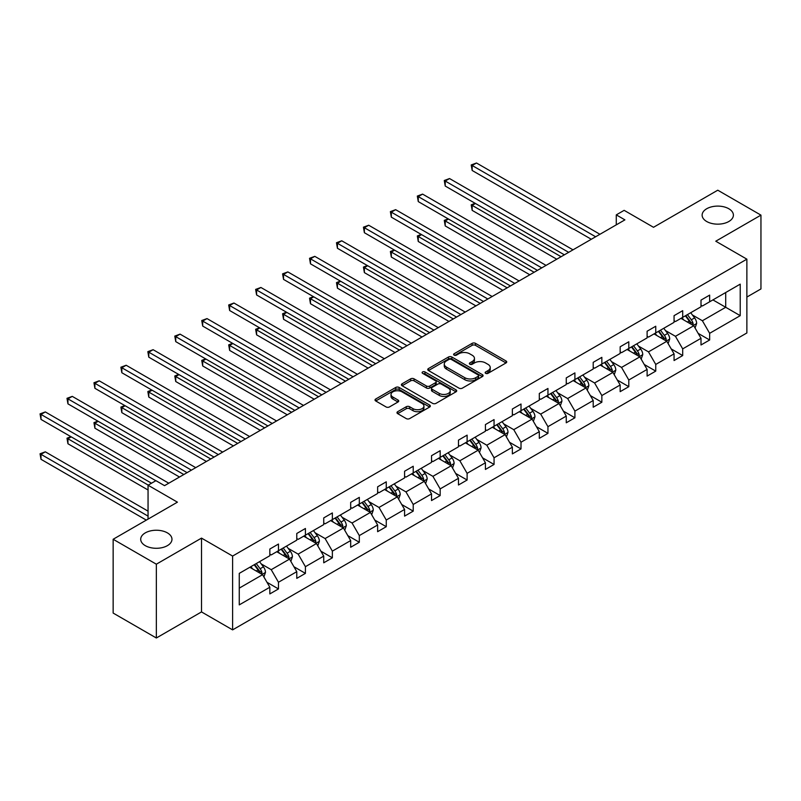 <?xml version="1.0" encoding="UTF-8"?>
<svg xmlns="http://www.w3.org/2000/svg" width="801" height="801" viewBox="0 0 801 801"><rect width="100%" height="100%" fill="white"/><g stroke="black" fill="none" stroke-linecap="round" stroke-linejoin="round"><path stroke-width="1.2" d="M167.399 532.885A15.64 9.031 0 0 0 150.358 530.923A15.64 9.031 0 0 0 140.706 539.263A15.64 9.031 0 0 0 145.281 545.651A15.64 9.031 0 0 0 162.323 547.604A15.64 9.031 0 0 0 171.975 539.263A15.64 9.031 0 0 0 167.399 532.885M728.82 208.751A15.64 9.031 0 0 0 711.779 206.788A15.64 9.031 0 0 0 702.127 215.129A15.64 9.031 0 0 0 706.712 221.517A15.64 9.031 0 0 0 723.744 223.469A15.64 9.031 0 0 0 733.396 215.129A15.64 9.031 0 0 0 728.82 208.751M485.646 373.336A1.682 0.971 0 0 0 488.019 373.336L506.032 362.933A2.393 1.382 0 0 0 506.733 361.952A2.393 1.382 0 0 0 506.032 360.981L475.514 343.359A2.393 1.382 0 0 0 472.119 343.359L454.107 353.762A1.682 0.971 0 0 0 453.616 354.442A1.682 0.971 0 0 0 454.107 355.123A1.682 0.971 0 0 0 456.48 355.123L458.813 353.782A7.67 4.426 0 0 1 469.666 353.782L472.21 355.254A7.67 4.426 0 0 1 474.452 358.387A7.67 4.426 0 0 1 472.21 361.511L469.877 362.863A1.682 0.971 0 0 0 469.386 363.544A1.682 0.971 0 0 0 469.877 364.235A1.682 0.971 0 0 0 472.25 364.235L474.582 362.883A7.67 4.426 0 0 1 485.426 362.883L487.979 364.355A7.67 4.426 0 0 1 490.222 367.489A7.67 4.426 0 0 1 487.979 370.623L485.646 371.964A1.682 0.971 0 0 0 485.156 372.655A1.682 0.971 0 0 0 485.646 373.336L485.646 371.964M746.872 297.061L760.95 288.931L760.95 215.129L717.766 190.197L653.506 227.294L624.139 210.343L616.279 214.878L616.279 224.851M156.345 637.997L201.512 611.924L201.512 538.112L156.345 564.194L156.345 637.997L113.151 613.065L113.151 539.263L177.421 502.167L148.055 485.206L148.055 519.118M156.345 564.194L113.151 539.263M397.686 411.684A2.393 1.382 0 0 0 396.986 412.665A2.393 1.382 0 0 0 397.686 413.646L406.247 418.593A2.393 1.382 0 0 0 409.641 418.593L429.646 407.038A2.393 1.382 0 0 0 430.347 406.057A2.393 1.382 0 0 0 429.646 405.076L399.128 387.454A2.393 1.382 0 0 0 395.734 387.454L375.729 399.008A2.393 1.382 0 0 0 375.018 399.989A2.393 1.382 0 0 0 375.729 400.971L386.072 406.938A2.393 1.382 0 0 0 389.456 406.938L398.027 401.992A2.393 1.382 0 0 0 398.728 401.021A2.393 1.382 0 0 0 398.027 400.039L392.89 397.076A6.418 3.705 0 0 1 391.018 394.452A6.418 3.705 0 0 1 394.973 391.038A6.418 3.705 0 0 1 401.962 391.839L422.057 403.444A6.418 3.705 0 0 1 423.939 406.057A6.418 3.705 0 0 1 419.974 409.481A6.418 3.705 0 0 1 412.986 408.68L409.641 406.738A2.393 1.382 0 0 0 406.247 406.738L397.686 411.684L397.686 413.646L406.247 408.74L406.247 406.738M148.055 485.206L155.915 480.67L164.545 485.656L624.91 219.864L616.279 214.878M201.512 538.112L232.61 556.064L746.872 259.164L746.872 332.966L232.61 629.876L232.61 556.064M760.95 215.129L715.774 241.211L746.872 259.164M458.983 388.145A2.393 1.382 0 0 0 462.367 388.145L482.382 376.59A2.393 1.382 0 0 0 483.083 375.609A2.393 1.382 0 0 0 482.382 374.638L451.854 357.016A2.393 1.382 0 0 0 448.47 357.016L428.455 368.56A2.393 1.382 0 0 0 427.754 369.541A2.393 1.382 0 0 0 428.455 370.523L458.983 388.145M423.278 373.697A1.682 0.971 0 0 1 424.981 373.937L424.981 371.944L456.009 389.857A2.393 1.382 0 0 1 456.71 390.838A2.393 1.382 0 0 1 456.009 391.809L436.004 403.364A2.393 1.382 0 0 1 432.61 403.364L402.092 385.742L402.092 383.789A2.393 1.382 0 0 0 401.391 384.76A2.393 1.382 0 0 0 402.092 385.742M402.092 383.789L410.653 378.843A2.393 1.382 0 0 1 414.047 378.843L426.422 385.992A2.393 1.382 0 0 0 429.817 385.992L435.494 382.708A2.393 1.382 0 0 0 436.195 381.727A2.393 1.382 0 0 0 435.494 380.755L422.608 373.316A1.682 0.971 0 0 1 422.117 372.625A1.682 0.971 0 0 1 423.148 371.734A1.682 0.971 0 0 1 424.981 371.944M239.259 573.376L269.837 555.724L269.837 549.035L278.478 544.049L278.478 550.738L296.781 540.164L296.781 533.476L305.421 528.49L305.421 535.178L323.734 524.605L323.734 517.917L332.365 512.93L332.365 519.619L350.678 509.046L350.678 502.367L359.319 497.371L359.319 504.059L377.631 493.486L377.631 486.808L386.262 481.822L386.262 488.5L404.575 477.927L404.575 471.248L413.216 466.262L413.216 472.94L431.529 462.367L431.529 455.689L440.16 450.703L440.16 457.381L458.472 446.808L458.472 440.129L467.113 435.143L467.113 441.822L485.426 431.248L485.426 424.57L494.057 419.584L494.057 426.262L512.37 415.699L512.37 409.011L521.01 404.024L521.01 410.703L539.313 400.14L539.313 393.451L547.954 388.465L547.954 395.153L566.267 384.58L566.267 377.892L574.908 372.906L574.908 379.594L593.211 369.021L593.211 362.332L601.851 357.346L601.851 364.034L620.164 353.461L620.164 346.783L628.795 341.787L628.795 348.475L647.108 337.902L647.108 331.224L655.749 326.237L655.749 332.916L674.062 322.342L674.062 315.664L682.692 310.678L682.692 317.356L701.005 306.783L701.005 300.105L709.646 295.118L709.646 301.797L740.224 284.145L740.224 315.664L709.646 333.316L709.646 339.994L701.005 344.981L701.005 338.302L682.692 348.876L682.692 355.554L674.062 360.54L674.062 353.862L655.749 364.435L655.749 371.113L647.108 376.1L647.108 369.421L628.795 379.994L628.795 386.673L620.164 391.659L620.164 384.981L601.851 395.544L601.851 402.232L593.211 407.218L593.211 400.53L574.908 411.103L574.908 417.792L566.267 422.778L566.267 416.089L547.954 426.663L547.954 433.351L539.313 438.337L539.313 431.649L521.01 442.222L521.01 448.91L512.37 453.897L512.37 447.208L494.057 457.782L494.057 464.46L485.426 469.446L485.426 462.768L467.113 473.341L467.113 480.019L458.472 485.005L458.472 478.327L440.16 488.9L440.16 495.579L431.529 500.565L431.529 493.887L413.216 504.46L413.216 511.138L404.575 516.124L404.575 509.446L386.262 520.019L386.262 526.698L377.631 531.684L377.631 525.005L359.319 535.579L359.319 542.257L350.678 547.243L350.678 540.565L332.365 551.128L332.365 557.816L323.734 562.803L323.734 556.114L305.421 566.687L305.421 573.376L296.781 578.362L296.781 571.674L278.478 582.247L278.478 588.935L269.837 593.921L269.837 587.233L239.259 604.885L239.259 573.376M276.745 551.729L289.531 559.108L271.219 569.681L261.216 563.914M271.219 569.681L278.478 582.247M289.531 559.108L296.781 571.674M269.837 554.122L271.219 554.923L278.478 550.738M303.689 536.169L316.475 543.549L298.162 554.122L288.17 548.355M298.162 554.122L305.421 566.687M316.475 543.549L323.734 556.114M296.781 538.562L298.162 539.363L305.421 535.178M330.643 520.61L343.429 527.999L325.116 538.562L315.113 532.795M325.116 538.562L332.365 551.128M343.429 527.999L350.678 540.565M323.734 523.003L325.116 523.804L332.365 519.619M357.586 505.051L370.372 512.44L352.06 523.003L342.067 517.236M352.06 523.003L359.319 535.579M370.372 512.44L377.631 525.005M350.678 507.454L352.06 508.245L359.319 504.059M384.54 489.501L397.326 496.88L379.013 507.454L369.011 501.676M379.013 507.454L386.262 520.019M397.326 496.88L404.575 509.446M377.631 491.894L379.013 492.685L386.262 488.5M411.484 473.942L424.27 481.321L405.957 491.894L395.964 486.117M405.957 491.894L413.216 504.46M424.27 481.321L431.529 493.887M404.575 476.335L405.957 477.126L413.216 472.94M438.437 458.382L451.213 465.761L432.91 476.335L422.908 470.557M432.91 476.335L440.16 488.9M451.213 465.761L458.472 478.327M431.529 460.775L432.91 461.576L440.16 457.381M465.381 442.823L478.167 450.202L459.854 460.775L449.862 454.998M459.854 460.775L467.113 473.341M478.167 450.202L485.426 462.768M458.472 445.216L459.854 446.017L467.113 441.822M492.335 427.263L505.111 434.643L486.808 445.216L476.805 439.439M486.808 445.216L494.057 457.782M505.111 434.643L512.37 447.208M485.426 429.656L486.808 430.457L494.057 426.262M519.278 411.704L532.064 419.083L513.751 429.656L503.749 423.889M513.751 429.656L521.01 442.222M532.064 419.083L539.313 431.649M512.37 414.097L513.751 414.898L521.01 410.703M546.232 396.145L559.008 403.524L540.695 414.097L530.703 408.33M540.695 414.097L547.954 426.663M559.008 403.524L566.267 416.089M539.313 398.538L540.695 399.339L547.954 395.153M573.176 380.585L585.962 387.964L567.649 398.538L557.646 392.77M567.649 398.538L574.908 411.103M585.962 387.964L593.211 400.53M566.267 382.978L567.649 383.779L574.908 379.594M600.119 365.026L612.905 372.415L594.592 382.978L584.6 377.211M594.592 382.978L601.851 395.544M612.905 372.415L620.164 384.981M593.211 367.419L594.592 368.22L601.851 364.034M627.073 349.466L639.859 356.856L621.546 367.419L611.543 361.651M621.546 367.419L628.795 379.994M639.859 356.856L647.108 369.421M620.164 351.869L621.546 352.66L628.795 348.475M654.017 333.917L666.802 341.296L648.49 351.869L638.497 346.092M648.49 351.869L655.749 364.435M666.802 341.296L674.062 353.862M647.108 336.31L648.49 337.101L655.749 332.916M680.97 318.357L693.756 325.737L675.443 336.31L665.441 330.533M675.443 336.31L682.692 348.876M693.756 325.737L701.005 338.302M674.062 320.75L675.443 321.541L682.692 317.356M712.93 299.904L725.706 307.284L702.387 320.75L692.394 314.973M702.387 320.75L709.646 333.316M740.224 315.664L725.706 307.284L725.706 292.525L740.224 284.145M201.512 611.924L232.61 629.876M701.005 305.191L702.387 305.992L709.646 301.797M239.259 588.134L262.578 574.667L249.792 567.288M262.578 574.667L269.837 587.233M698.162 333.366L709.646 339.994M671.208 348.926L682.692 355.554M644.264 364.485L655.749 371.113M617.311 380.044L628.795 386.673M590.367 395.594L601.851 402.232M563.413 411.153L574.908 417.792M536.47 426.713L547.954 433.351M509.516 442.272L521.01 448.91M482.572 457.832L494.057 464.46M455.619 473.391L467.113 480.019M428.675 488.95L440.16 495.579M401.732 504.51L413.216 511.138M374.778 520.069L386.262 526.698M347.834 535.629L359.319 542.257M320.881 551.178L332.365 557.816M293.937 566.738L305.421 573.376M266.983 582.297L278.478 588.935M486.317 373.576L487.979 372.615A7.67 4.426 0 0 0 490.222 369.481L490.222 367.489M474.452 358.387L474.452 360.38A7.67 4.426 0 0 1 472.21 363.514L470.547 364.465M506.002 362.953L475.514 345.351A2.393 1.382 0 0 0 472.119 345.351L454.778 355.364M482.342 376.61L451.854 359.008A2.393 1.382 0 0 0 448.47 359.008L428.495 370.543M478.137 376.3A1.682 0.971 0 0 0 478.628 375.609A1.682 0.971 0 0 0 478.137 374.928L451.353 359.459A1.682 0.971 0 0 0 448.971 359.459L446.517 360.881A7.67 4.426 0 0 0 444.265 364.014A7.67 4.426 0 0 0 446.517 367.148L464.83 377.722A7.67 4.426 0 0 0 475.684 377.722L478.137 376.3L478.137 378.292A1.682 0.971 0 0 0 478.628 377.611L478.628 375.609M444.265 364.014L444.265 366.007A7.67 4.426 0 0 0 446.517 369.141L446.517 367.148M478.137 378.292L475.684 379.714A7.67 4.426 0 0 1 464.83 379.714L446.517 369.141M402.122 385.762L410.653 380.835L410.653 378.843M436.195 381.727L436.195 383.729A2.393 1.382 0 0 1 435.494 384.7L429.817 387.984A2.393 1.382 0 0 1 426.422 387.984L414.047 380.835A2.393 1.382 0 0 0 410.653 380.835M424.981 373.937L455.979 391.829M439.268 393.401A6.418 3.705 0 0 0 446.257 394.212A6.418 3.705 0 0 0 450.222 390.788A6.418 3.705 0 0 0 448.34 388.165L441.261 384.079A2.393 1.382 0 0 0 437.867 384.079L432.19 387.364A2.393 1.382 0 0 0 431.489 388.335A2.393 1.382 0 0 0 432.19 389.316L439.268 393.401L439.268 395.404A6.418 3.705 0 0 0 446.257 396.205A6.418 3.705 0 0 0 450.222 392.78L450.222 390.788M431.489 388.335L431.489 390.337A2.393 1.382 0 0 0 432.19 391.309L432.19 389.316M439.268 395.404L432.19 391.309M423.939 406.057L423.939 408.049A6.418 3.705 0 0 1 419.974 411.474A6.418 3.705 0 0 1 412.986 410.673L409.641 408.74A2.393 1.382 0 0 0 406.247 408.74M391.018 394.452L391.018 396.455A6.418 3.705 0 0 0 392.89 399.068L392.89 397.076M397.987 402.012L392.89 399.068M429.646 405.076L429.646 407.038L399.128 389.456A2.393 1.382 0 0 0 395.734 389.456L375.759 400.981M695.068 328.01L696.65 323.424A6.478 3.735 -120 0 0 694.587 317.907L690.712 312.73M683.754 319.959L682.072 317.717M475.454 203.494L472.169 205.386L472.169 210.373L556.765 259.214M692.795 325.186L693.155 323.694A6.478 3.735 -120 0 0 691.303 319.799L687.428 314.623M685.806 315.564L690.072 321.261A3.294 1.902 60 0 1 690.672 322.262L693.155 323.694M685.356 315.824L689.23 321.001A6.478 3.735 60 0 1 690.842 324.055M472.169 210.373L471.218 204.836L561.08 256.72M471.218 204.836L475.073 203.274M595.634 236.776L472.169 165.497L476.495 163.004L599.949 234.282M591.318 239.269L472.169 170.483L472.169 165.497L471.218 164.946L476.495 163.004M472.169 170.483L471.218 164.946M668.114 343.569L669.706 338.983A6.478 3.735 -120 0 0 667.644 333.466L663.759 328.29M656.81 335.519L655.128 333.276M448.51 219.053L445.226 220.946L445.226 225.932L529.811 274.773M665.851 340.745L666.212 339.254A6.478 3.735 -120 0 0 664.359 335.359L660.475 330.182M658.853 331.123L663.128 336.82A3.294 1.902 60 0 1 663.729 337.822L666.212 339.254M658.402 331.384L662.287 336.56A6.478 3.735 60 0 1 663.899 339.614M445.226 225.932L444.275 220.395L534.137 272.28M444.275 220.395L448.129 218.833M641.17 359.128L642.752 354.533A6.478 3.735 -120 0 0 640.69 349.026L636.815 343.849M629.856 351.078L628.174 348.835M421.556 234.613L418.272 236.505L418.272 241.491L502.868 290.332M638.898 356.295L639.258 354.813A6.478 3.735 -120 0 0 637.406 350.918L633.531 345.742M631.909 346.683L636.174 352.38A3.294 1.902 60 0 1 636.775 353.381L639.258 354.813M631.458 346.943L635.333 352.12A6.478 3.735 60 0 1 636.945 355.173M418.272 241.491L417.321 235.955L507.183 287.839M417.321 235.955L421.176 234.393M568.68 252.335L445.226 181.046L449.541 178.553L573.005 249.842M564.365 254.828L445.226 186.042L445.226 181.046L444.275 180.505L449.541 178.553M445.226 186.042L444.275 180.505M541.736 267.884L418.272 196.605L422.598 194.112L546.052 265.391M537.421 270.378L418.272 201.592L418.272 196.605L417.321 196.065L422.598 194.112M418.272 201.592L417.321 196.065M614.217 374.688L615.809 370.092A6.478 3.735 -120 0 0 613.746 364.585L609.861 359.409M602.913 366.638L601.231 364.395M394.613 250.162L391.329 252.065L391.329 257.051L475.924 305.892M611.954 371.854L612.314 370.372A6.478 3.735 -120 0 0 610.462 366.478L606.587 361.301M604.965 362.242L609.231 367.939A3.294 1.902 60 0 1 609.831 368.941L612.314 370.372M604.505 362.503L608.39 367.679A6.478 3.735 60 0 1 610.002 370.733M391.329 257.051L390.377 251.514L480.24 303.399M390.377 251.514L394.232 249.952M514.793 283.444L391.329 212.165L395.644 209.672L519.108 280.951M510.467 285.937L391.329 217.151L391.329 212.165L390.377 211.624L395.644 209.672M391.329 217.151L390.377 211.624M587.273 390.247L588.865 385.651A6.478 3.735 -120 0 0 586.793 380.145L582.918 374.968M575.959 382.197L574.277 379.954M367.659 265.722L364.375 267.624L364.375 272.61L448.971 321.441M585 387.414L585.361 385.932A6.478 3.735 -120 0 0 583.508 382.037L579.634 376.86M578.012 377.792L582.277 383.489A3.294 1.902 60 0 1 582.878 384.5L585.361 385.932M577.561 378.052L581.436 383.228A6.478 3.735 60 0 1 583.048 386.292M364.375 272.61L363.434 267.073L453.286 318.948M363.434 267.073L367.279 265.501M487.839 299.003L364.375 227.724L368.7 225.231L492.154 296.51M483.524 301.496L364.375 232.711L364.375 227.724L363.434 227.174L368.7 225.231M364.375 232.711L363.434 227.174M560.32 405.797L561.912 401.211A6.478 3.735 -120 0 0 559.849 395.704L555.964 390.528M549.015 397.757L547.333 395.514M340.715 281.281L337.431 283.184L337.431 288.17L422.027 337.001M558.057 402.973L558.417 401.491A6.478 3.735 -120 0 0 556.565 397.596L552.69 392.42M551.068 393.351L555.333 399.048A3.294 1.902 60 0 1 555.934 400.049L558.417 401.491M550.617 393.611L554.492 398.788A6.478 3.735 60 0 1 556.104 401.852M337.431 288.17L336.48 282.633L426.342 334.508M336.48 282.633L340.335 281.061M460.895 314.563L337.431 243.284L341.747 240.791L465.211 312.07M456.57 317.056L337.431 248.27L337.431 243.284L336.48 242.733L341.747 240.791M337.431 248.27L336.48 242.733M533.376 421.356L534.968 416.77A6.478 3.735 -120 0 0 532.895 411.263L529.02 406.077M522.062 413.316L520.38 411.063M313.762 296.841L310.478 298.733L310.478 303.719L395.073 352.56M531.103 418.533L531.474 417.051A6.478 3.735 -120 0 0 529.611 413.156L525.736 407.979M524.114 408.91L528.38 414.608A3.294 1.902 60 0 1 528.98 415.609L531.474 417.051M523.664 409.171L527.539 414.347A6.478 3.735 60 0 1 529.161 417.411M310.478 303.719L309.536 298.192L399.399 350.067M309.536 298.192L313.381 296.62M433.942 330.122L310.478 258.843L314.803 256.35L438.257 327.629M429.626 332.615L310.478 263.829L310.478 258.843L309.536 258.292L314.803 256.35M310.478 263.829L309.536 258.292M506.432 436.915L508.014 432.33A6.478 3.735 -120 0 0 505.952 426.813L502.067 421.636M495.118 428.875L493.436 426.623M286.818 312.4L283.534 314.292L283.534 319.279L368.13 368.12M504.159 434.092L504.52 432.61A6.478 3.735 -120 0 0 502.668 428.715L498.793 423.539M497.171 424.47L501.436 430.167A3.294 1.902 60 0 1 502.037 431.168L504.52 432.61M496.72 424.73L500.595 429.907A6.478 3.735 60 0 1 502.207 432.971M283.534 319.279L282.583 313.752L372.445 365.626M282.583 313.752L286.438 312.18M406.998 345.682L283.534 274.403L287.849 271.909L411.313 343.188M402.673 348.175L283.534 279.389L283.534 274.403L282.583 273.852L287.849 271.909M283.534 279.389L282.583 273.852M479.479 452.475L481.071 447.889A6.478 3.735 -120 0 0 478.998 442.372L475.123 437.196M468.164 444.425L466.482 442.182M259.864 327.959L256.59 329.852L256.59 334.838L341.176 383.679M477.206 449.651L477.576 448.16A6.478 3.735 -120 0 0 475.724 444.275L471.839 439.088M470.217 440.029L474.492 445.726A3.294 1.902 60 0 1 475.083 446.728L477.576 448.16M469.766 440.29L473.651 445.466A6.478 3.735 60 0 1 475.263 448.52M256.59 334.838L255.639 329.301L345.501 381.186M255.639 329.301L259.484 327.739M380.044 361.241L256.59 289.962L260.906 287.469L384.37 358.748M375.729 363.734L256.59 294.948L256.59 289.962L255.639 289.411L260.906 287.469M256.59 294.948L255.639 289.411M452.535 468.034L454.117 463.449A6.478 3.735 -120 0 0 452.054 457.932L448.18 452.755M441.221 459.984L439.539 457.741M232.921 343.519L229.637 345.411L229.637 350.397L314.232 399.238M450.262 465.211L450.623 463.719A6.478 3.735 -120 0 0 448.77 459.824L444.895 454.648M443.273 455.589L447.539 461.286A3.294 1.902 60 0 1 448.139 462.287L450.623 463.719M442.823 455.849L446.698 461.026A6.478 3.735 60 0 1 448.31 464.079M229.637 350.397L228.685 344.861L318.548 396.745M228.685 344.861L232.54 343.299M353.101 376.8L229.637 305.521L233.952 303.028L357.416 374.307M348.775 379.294L229.637 310.508L229.637 305.521L228.685 304.971L233.952 303.028M229.637 310.508L228.685 304.971M425.581 483.594L427.173 479.008A6.478 3.735 -120 0 0 425.101 473.491L421.226 468.315M414.267 475.544L412.585 473.301M205.967 359.078L202.693 360.971L202.693 365.957L287.279 414.798M423.318 480.77L423.679 479.278A6.478 3.735 -120 0 0 421.827 475.383L417.942 470.207M416.32 471.148L420.595 476.845A3.294 1.902 60 0 1 421.186 477.847L423.679 479.278M415.869 471.409L419.754 476.585A6.478 3.735 60 0 1 421.366 479.639M202.693 365.957L201.742 360.42L291.604 412.305M201.742 360.42L205.597 358.858M326.147 392.36L202.693 321.081L207.008 318.588L330.473 389.867M321.832 394.853L202.693 326.067L202.693 321.081L201.742 320.53L207.008 318.588M202.693 326.067L201.742 320.53M398.638 499.153L400.22 494.567A6.478 3.735 -120 0 0 398.157 489.051L394.282 483.874M387.324 491.103L385.641 488.86M179.024 374.638L175.739 376.53L175.739 381.516L260.335 430.357M396.365 496.33L396.725 494.838A6.478 3.735 -120 0 0 394.873 490.943L390.998 485.766M389.376 486.708L393.641 492.405A3.294 1.902 60 0 1 394.242 493.406L396.725 494.838M388.926 486.968L392.8 492.144A6.478 3.735 60 0 1 394.412 495.198M175.739 381.516L174.788 375.979L264.65 427.864M174.788 375.979L178.643 374.417M299.204 407.919L175.739 336.63L180.065 334.137L303.519 405.426M294.888 410.412L175.739 341.626L175.739 336.63L174.788 336.09L180.065 334.137M175.739 341.626L174.788 336.09M371.684 514.713L373.276 510.117A6.478 3.735 -120 0 0 371.213 504.61L367.329 499.434M360.37 506.663L358.698 504.42M152.08 390.197L148.796 392.089L148.796 397.076L233.381 445.917M369.421 511.889L369.782 510.397A6.478 3.735 -120 0 0 367.929 506.502L364.044 501.326M362.422 502.267L366.698 507.964A3.294 1.902 60 0 1 367.299 508.965L369.782 510.397M361.972 502.527L365.857 507.704A6.478 3.735 60 0 1 367.469 510.758M148.796 397.076L147.845 391.539L237.707 443.424M147.845 391.539L151.699 389.977M272.25 423.469L148.796 352.19L153.111 349.697L276.575 420.976M267.935 425.962L148.796 357.176L148.796 352.19L147.845 351.649L153.111 349.697M148.796 357.176L147.845 351.649M344.74 530.272L346.322 525.676A6.478 3.735 -120 0 0 344.26 520.169L340.385 514.993M333.426 522.222L331.744 519.979M125.126 405.747L121.842 407.649L121.842 412.635L206.438 461.476M342.468 527.438L342.828 525.957A6.478 3.735 -120 0 0 340.976 522.062L337.101 516.885M335.479 517.826L339.744 523.524A3.294 1.902 60 0 1 340.345 524.525L342.828 525.957M335.028 518.087L338.903 523.263A6.478 3.735 60 0 1 340.515 526.317M121.842 412.635L120.891 407.098L210.753 458.983M120.891 407.098L124.746 405.536M245.306 439.028L121.842 367.749L126.168 365.256L249.622 436.535M240.991 441.521L121.842 372.735L121.842 367.749L120.891 367.208L126.168 365.256M121.842 372.735L120.891 367.208M317.787 545.831L319.379 541.236A6.478 3.735 -120 0 0 317.316 535.729L313.431 530.552M306.483 537.781L304.801 535.539M98.183 421.306L94.898 423.208L94.898 428.195L179.494 477.026M315.524 542.998L315.884 541.516A6.478 3.735 -120 0 0 314.032 537.621L310.147 532.445M308.525 533.376L312.801 539.073A3.294 1.902 60 0 1 313.401 540.084L315.884 541.516M308.075 533.636L311.959 538.813A6.478 3.735 60 0 1 313.571 541.877M94.898 428.195L93.947 422.658L183.809 474.532M93.947 422.658L97.802 421.086M218.353 454.588L94.898 383.309L99.214 380.815L222.678 452.094M214.037 457.081L94.898 388.295L94.898 383.309L93.947 382.758L99.214 380.815M94.898 388.295L93.947 382.758M290.843 561.381L292.425 556.795A6.478 3.735 -120 0 0 290.363 551.288L286.488 546.112M279.529 553.341L277.847 551.098M71.229 436.865L67.945 438.768L67.945 443.754L148.055 489.992M288.57 558.557L288.931 557.075A6.478 3.735 -120 0 0 287.078 553.181L283.204 548.004M281.582 548.935L285.847 554.632A3.294 1.902 60 0 1 286.448 555.634L288.931 557.075M281.131 549.196L285.006 554.372A6.478 3.735 60 0 1 286.618 557.436M67.945 443.754L66.994 438.217L148.225 485.106M66.994 438.217L70.848 436.645M191.409 470.147L67.945 398.868L72.27 396.375L195.724 467.654M187.094 472.64L67.945 403.854L67.945 398.868L66.994 398.317L72.27 396.375M67.945 403.854L66.994 398.317M263.889 576.94L265.481 572.355A6.478 3.735 -120 0 0 263.419 566.848L259.534 561.661M252.585 568.9L250.903 566.647M148.055 511.138L45.317 451.824L41.001 454.317L41.001 459.303L146.323 520.119M261.627 574.117L261.987 572.635A6.478 3.735 -120 0 0 260.135 568.74L256.26 563.564M254.638 564.495L258.903 570.192A3.294 1.902 60 0 1 259.504 571.193L261.987 572.635M254.177 564.755L258.062 569.932A6.478 3.735 60 0 1 259.674 572.995M41.001 459.303L40.05 453.777L148.055 516.124M40.05 453.777L45.317 451.824M155.825 480.72L41.001 414.427L45.317 411.934L168.781 483.213M151.509 483.213L41.001 419.414L41.001 414.427L40.05 413.877L45.317 411.934M41.001 419.414L40.05 413.877M487.979 372.615L487.979 370.623M469.877 364.235L469.877 362.863M472.21 363.514L472.21 361.511M454.107 355.123L454.107 353.762M472.119 345.351L472.119 343.359M475.514 345.351L475.514 343.359M506.032 362.933L506.032 360.981M428.455 370.523L428.455 368.56M448.47 359.008L448.47 357.016M451.854 359.008L451.854 357.016M482.382 376.59L482.382 374.638M464.83 379.714L464.83 377.722M475.684 379.714L475.684 377.722M414.047 380.835L414.047 378.843M426.422 387.984L426.422 385.992M429.817 387.984L429.817 385.992M435.494 384.7L435.494 382.708M456.009 391.809L456.009 389.857M409.641 408.74L409.641 406.738M412.986 410.673L412.986 408.68M398.027 401.992L398.027 400.039M375.729 400.971L375.729 399.008M395.734 389.456L395.734 387.454M399.128 389.456L399.128 387.454M693.286 325.466L696.61 323.544M691.303 319.799L694.587 317.907M687.388 322.062L689.23 321.001M666.342 341.026L669.666 339.103M664.359 335.359L667.644 333.466M660.445 337.621L662.287 336.56M639.388 356.585L642.712 354.663M637.406 350.918L640.69 349.026M633.491 353.181L635.333 352.12M612.445 372.145L615.769 370.222M610.462 366.478L613.746 364.585M606.547 368.74L608.39 367.679M585.491 387.704L588.815 385.782M583.508 382.037L586.793 380.145M579.594 384.3L581.436 383.228M558.547 403.253L561.871 401.341M556.565 397.596L559.849 395.704M552.65 399.859L554.492 398.788M531.594 418.813L534.918 416.9M529.611 413.156L532.895 411.263M525.706 415.409L527.539 414.347M504.65 434.372L507.974 432.45M502.668 428.715L505.952 426.813M498.753 430.968L500.595 429.907M477.696 449.932L481.021 448.009M475.724 444.275L478.998 442.372M471.809 446.527L473.651 445.466M450.753 465.491L454.077 463.569M448.77 459.824L452.054 457.932M444.855 462.087L446.698 461.026M423.799 481.051L427.133 479.128M421.827 475.383L425.101 473.491M417.912 477.646L419.754 476.585M396.855 496.61L400.18 494.688M394.873 490.943L398.157 489.051M390.958 493.206L392.8 492.144M369.912 512.169L373.236 510.247M367.929 506.502L371.213 504.61M364.014 508.765L365.857 507.704M342.958 527.729L346.282 525.806M340.976 522.062L344.26 520.169M337.061 524.325L338.903 523.263M316.015 543.288L319.339 541.366M314.032 537.621L317.316 535.729M310.117 539.884L311.959 538.813M289.061 558.838L292.385 556.925M287.078 553.181L290.363 551.288M283.164 555.443L285.006 554.372M262.117 574.397L265.441 572.485M260.135 568.74L263.419 566.848M256.22 570.993L258.062 569.932"/></g></svg>
